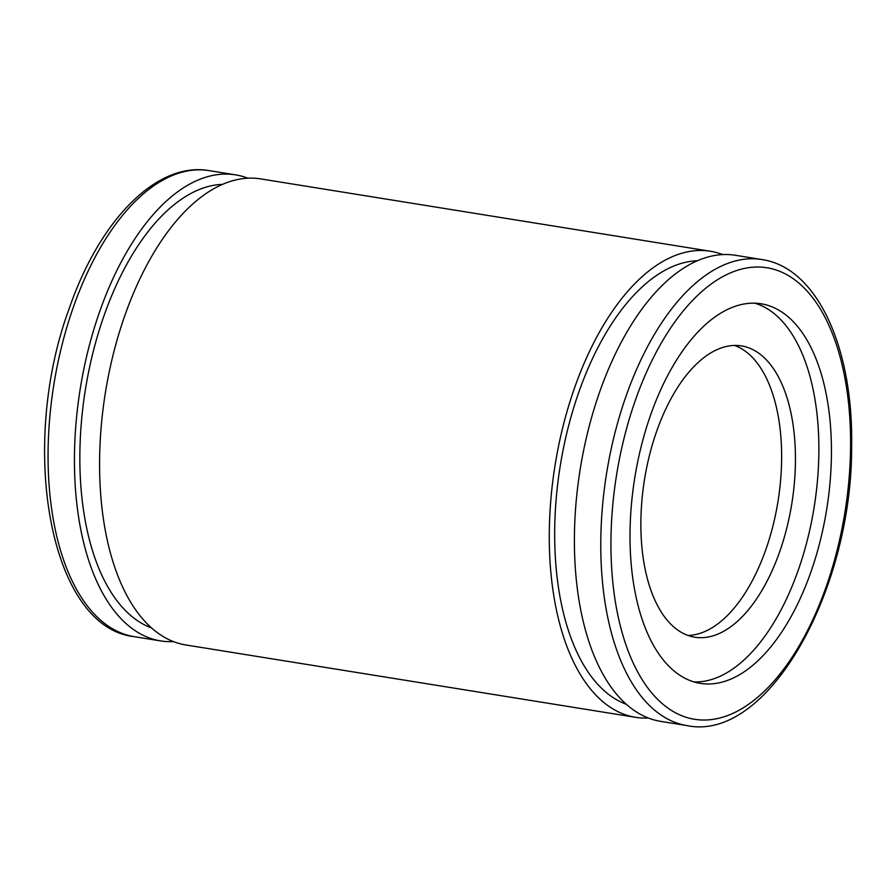 <?xml version="1.0" encoding="UTF-8"?>
<svg xmlns="http://www.w3.org/2000/svg" width="896" height="896" viewBox="0 0 896 896"><rect width="100%" height="100%" fill="white"/><g stroke="black" fill="none" stroke-linecap="round" stroke-linejoin="round"><path stroke-width="1.34" d="M687.904 635.443A147.515 74.648 99.1 0 0 778.03 501.189A147.515 74.648 99.1 0 0 734.563 345.453M656.499 431.771A147.515 74.648 99.1 0 0 694.714 637.202A147.515 74.648 99.1 0 0 791.84 503.418A147.515 74.648 99.1 0 0 741.574 345.923A147.515 74.648 99.1 0 0 656.499 431.771M693.952 681.934A192.203 97.261 99.1 0 0 814.173 507.013A192.203 97.261 99.1 0 0 754.891 303.206M650.384 415.666A192.203 97.261 99.1 0 0 700.168 683.346A192.203 97.261 99.1 0 0 826.739 509.029A192.203 97.261 99.1 0 0 761.242 303.811A192.203 97.261 99.1 0 0 650.384 415.666M761.925 259.549L735.538 255.304A236.018 119.437 99.1 0 0 599.413 392.661A236.018 119.437 99.1 0 0 660.554 721.347L686.93 725.592C767.693 742.526 852.219 590.946 851.637 446.522C853.395 348.13 817.41 267.635 761.925 259.549A236.018 119.437 99.1 0 0 625.789 396.906A236.018 119.437 99.1 0 0 686.93 725.592M697.48 260.758A225.691 114.206 99.1 0 0 578.603 392.795A225.691 114.206 99.1 0 0 626.125 704.234M722.77 254.61A236.018 119.437 99.1 0 0 710.416 251.261A236.018 119.437 99.1 0 0 574.291 388.618A236.018 119.437 99.1 0 0 635.432 717.304A236.018 119.437 99.1 0 0 648.2 717.998M710.416 251.261L260.714 178.909A236.018 119.437 99.1 0 0 124.589 316.254A236.018 119.437 99.1 0 0 185.73 644.952L635.432 717.304M222.656 184.352A225.691 114.206 99.1 0 0 103.779 316.4A225.691 114.206 99.1 0 0 151.301 627.838M247.946 178.203A236.018 119.437 99.1 0 0 235.592 174.866A236.018 119.437 99.1 0 0 99.456 312.211A236.018 119.437 99.1 0 0 160.608 640.909A236.018 119.437 99.1 0 0 173.376 641.603M73.08 307.966A236.018 119.437 99.1 0 0 134.221 636.664C49.56 627.413 18.222 446.488 69.205 308.526C99.445 220.539 156.33 161.414 209.216 170.621A236.018 119.437 99.1 0 0 73.08 307.966M635.152 400.904A228.648 115.696 99.1 0 0 715.814 718.894A228.648 115.696 99.1 0 0 841.154 360.954A228.648 115.696 99.1 0 0 635.152 400.904M134.221 636.664L160.608 640.909M209.216 170.621L235.592 174.866"/></g></svg>
